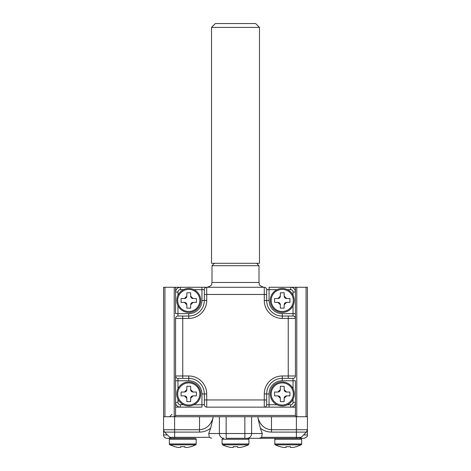 <?xml version="1.0" encoding="UTF-8"?>
<svg xmlns="http://www.w3.org/2000/svg" width="471" height="471" viewBox="0 0 471 471"><rect width="100%" height="100%" fill="white"/><g stroke="black" fill="none" stroke-linecap="round" stroke-linejoin="round"><path stroke-width="0.71" d="M200.734 300.457A11.987 11.987 0 0 1 188.747 312.444A11.987 11.987 0 0 1 176.76 300.457A11.987 11.987 0 0 1 188.747 288.47A11.987 11.987 0 0 1 200.734 300.457A11.987 11.987 0 0 1 188.747 312.444A11.987 11.987 0 0 1 176.76 300.457M186.834 308.128L186.834 304.772L184.432 302.376L181.076 302.376L181.076 298.537L184.432 298.537L186.834 296.141L186.834 292.785L190.667 292.785L190.667 296.141L193.063 298.537L196.419 298.537L196.419 302.376L193.063 302.376L190.667 304.772L190.667 308.128L186.834 308.128M190.667 296.141A2.396 2.396 0 0 0 193.063 298.537M193.063 302.376A2.396 2.396 0 0 0 190.667 304.772M186.834 304.772A2.396 2.396 0 0 0 184.432 302.376M184.432 298.537A2.396 2.396 0 0 0 186.834 296.141M295.435 287.269L290.642 287.269A4.792 4.792 0 0 1 295.435 292.067L295.435 287.269L307.422 287.269L307.422 434.951C306.892 435.357 308.905 436.364 304.066 438.307L244.849 438.307L247.964 438.307L248.924 439.266L222.076 439.266L223.036 438.307M237.655 446.626L237.655 447.45L237.655 446.626A27.342 27.342 0 0 1 233.345 446.626A27.342 27.342 0 0 0 237.655 446.626L237.655 447.45L240.057 447.45A28.448 28.448 0 0 0 243.654 446.626L243.654 446.626M233.345 447.45L230.943 447.45L233.345 447.45L233.345 446.626L233.345 447.45M227.346 446.626L227.346 446.626A28.448 28.448 0 0 0 230.943 447.45M259.474 27.389L259.474 263.295L211.526 263.295L211.526 27.389L215.359 23.55L255.641 23.55L259.474 27.389L211.526 27.389M307.422 416.729L163.578 416.729L163.578 287.269L206.728 287.269L201.935 287.269L201.935 289.665L193.975 289.665M177.961 305.679L177.961 313.639L188.747 313.639A13.188 13.188 0 0 0 201.935 300.457L201.935 289.665L204.332 289.665L204.332 294.463L204.332 289.665A2.396 2.396 0 0 1 206.728 287.269L264.272 287.269A2.396 2.396 0 0 1 266.668 289.665L266.668 300.457A15.584 15.584 0 0 0 282.253 316.041L293.039 316.041L288.246 316.041L288.246 318.437L282.253 318.437A17.98 17.98 0 0 1 264.272 300.457L264.272 294.463L206.728 294.463L206.728 300.457A17.98 17.98 0 0 1 188.747 318.437L182.754 318.437L182.754 375.976L188.747 375.976A17.98 17.98 0 0 1 206.728 393.956L206.728 399.95L264.272 399.95L264.272 393.956A17.98 17.98 0 0 1 282.253 375.976L288.246 375.976L288.246 318.437L295.435 318.437L295.435 292.067A4.792 4.792 0 0 0 290.642 287.269L290.642 289.665L287.475 289.665M175.565 407.144L180.358 407.144A4.792 4.792 0 0 1 175.565 402.346L175.565 415.446L295.435 415.446L295.435 402.346A4.792 4.792 0 0 1 290.642 407.144L295.435 407.144M277.025 289.665L269.065 289.665L269.065 300.457A13.188 13.188 0 0 0 282.253 313.639L293.039 313.639L293.039 316.041A2.396 2.396 0 0 1 295.435 318.437L295.435 375.976A2.396 2.396 0 0 1 293.039 378.372L282.253 378.372A15.584 15.584 0 0 0 266.668 393.956L266.668 404.742L266.668 399.95L264.272 399.95L264.272 407.144L290.642 407.144A4.792 4.792 0 0 0 295.435 402.346L293.039 402.346L293.039 399.178M193.975 404.742L201.935 404.742L201.935 393.956A13.188 13.188 0 0 0 188.747 380.768L175.565 380.768L175.565 375.976L175.565 402.346A4.792 4.792 0 0 0 180.358 407.144L180.358 404.742L183.525 404.742M293.039 388.728L293.039 380.768L282.253 380.768A13.188 13.188 0 0 0 269.065 393.956L269.065 404.742L266.668 404.742A2.396 2.396 0 0 1 264.272 407.144L206.728 407.144A2.396 2.396 0 0 1 204.332 404.742L204.332 393.956A15.584 15.584 0 0 0 188.747 378.372L177.961 378.372A2.396 2.396 0 0 1 175.565 375.976L175.565 318.437A2.396 2.396 0 0 1 177.961 316.041L182.754 316.041L177.961 316.041L177.961 313.639L175.565 313.639L175.565 287.269M295.435 415.446L296.306 416.729M174.694 416.729L175.565 415.446M166.934 438.307L172.156 438.307L166.934 438.307A3.356 3.356 0 0 1 163.578 434.951L167.411 434.951L169.784 437.323L164.562 432.101L163.637 430.364M307.422 429.729L306.438 432.101A3.356 3.356 0 0 0 307.422 429.729L296.394 429.729L296.394 416.729M194.505 438.307L172.156 438.307A3.356 3.356 0 0 1 169.784 437.323L174.606 437.323L174.606 432.101L164.562 432.101L167.411 434.951M226.151 416.729L226.151 433.514L244.849 433.514L244.849 438.307L276.495 438.307M244.849 438.307L226.151 438.307L226.151 433.514L219.392 433.514L219.392 416.729M163.578 416.729L163.578 429.729L163.578 416.729M174.606 416.729L174.606 429.729L199.527 429.729C205.962 429.34 210.466 425.448 213.039 418.054L210.672 428.157L208.724 433.514L219.392 433.514A4.792 4.504 90 0 0 223.896 438.307M251.608 416.729L251.608 433.514L262.276 433.514L260.328 428.157L257.961 418.054C260.534 425.448 265.038 429.34 271.473 429.729L296.394 429.729L296.394 432.101L271.473 432.101C267.31 432.054 263.595 430.741 260.328 428.157M174.606 438.307L174.606 437.323L209.342 437.323L208.724 433.514M210.672 428.157C207.405 430.741 203.69 432.054 199.527 432.101L174.606 432.101L174.606 429.729L163.578 429.729A3.356 3.356 0 0 0 164.562 432.101M298.844 438.307A3.356 3.356 0 0 0 301.216 437.323L306.438 432.101L296.394 432.101L296.394 437.323L301.216 437.323L300.109 438.059M262.276 433.514L261.658 437.323L296.394 437.323L296.394 438.307L300.71 438.307A0.96 0.96 0 0 1 301.67 439.266L274.817 439.266A0.96 0.96 0 0 1 275.776 438.307M209.342 437.323L211.573 438.307M259.427 438.307L261.658 437.323M188.747 381.969A11.987 11.987 0 0 1 200.734 393.956A11.987 11.987 0 0 1 188.747 405.943A11.987 11.987 0 0 1 176.76 393.956A11.987 11.987 0 0 1 188.747 381.969A11.987 11.987 0 0 1 200.734 393.956A11.987 11.987 0 0 1 188.747 405.943M196.419 395.875L193.063 395.875L190.667 398.272L190.667 401.628L186.834 401.628L186.834 398.272L184.432 395.875L181.076 395.875L181.076 392.037L184.432 392.037L186.834 389.641L186.834 386.285L190.667 386.285L190.667 389.641L193.063 392.037L196.419 392.037L196.419 395.875M184.432 392.037A2.396 2.396 0 0 0 186.834 389.641M190.667 389.641A2.396 2.396 0 0 0 193.063 392.037M193.063 395.875A2.396 2.396 0 0 0 190.667 398.272M186.834 398.272A2.396 2.396 0 0 0 184.432 395.875M274.817 443.959L301.67 443.959A0.96 0.96 0 0 1 301.146 444.818L275.341 444.818A0.96 0.96 0 0 1 274.817 443.959L274.817 439.266M301.67 443.959L301.67 439.266M301.146 444.818L296.394 446.708M286.085 446.626L286.085 447.45L283.689 447.45L286.085 447.45L286.085 446.626A27.342 27.342 0 0 0 290.401 446.626L290.401 447.45L290.401 446.626L290.401 447.45L292.797 447.45A28.448 28.448 0 0 0 296.394 446.626M280.092 446.626L280.092 446.626A28.448 28.448 0 0 0 283.689 447.45M282.253 288.47A11.987 11.987 0 0 1 294.24 300.457A11.987 11.987 0 0 1 282.253 312.444A11.987 11.987 0 0 1 270.266 300.457A11.987 11.987 0 0 1 282.253 288.47A11.987 11.987 0 0 1 294.24 300.457A11.987 11.987 0 0 1 282.253 312.444M289.924 302.376L286.568 302.376L284.166 304.772L284.166 308.128L280.333 308.128L280.333 304.772L277.937 302.376L274.581 302.376L274.581 298.537L277.937 298.537L280.333 296.141L280.333 292.785L284.166 292.785L284.166 296.141L286.568 298.537L289.924 298.537L289.924 302.376M277.937 298.537A2.396 2.396 0 0 0 280.333 296.141M284.166 296.141A2.396 2.396 0 0 0 286.568 298.537M286.568 302.376A2.396 2.396 0 0 0 284.166 304.772M280.333 304.772A2.396 2.396 0 0 0 277.937 302.376M264.272 287.269L264.272 294.463L266.668 294.463L266.668 289.665L269.065 289.665L269.065 287.269L290.642 287.269M264.272 407.144L269.065 407.144L269.065 404.742L277.025 404.742M204.332 404.742L201.935 404.742L201.935 407.144L180.358 407.144M295.435 318.437L295.435 313.639L293.039 313.639L293.039 305.679M295.435 375.976L288.246 375.976L288.246 378.372L293.039 378.372L293.039 380.768L295.435 380.768L295.435 402.346M175.565 318.437L182.754 318.437L182.754 316.041L188.747 316.041A15.584 15.584 0 0 0 204.332 300.457L204.332 294.463L206.728 294.463L206.728 287.269M188.747 380.768L188.747 378.372A15.584 15.584 0 0 1 204.332 393.956A15.584 15.584 0 0 0 188.747 378.372A15.584 15.584 0 0 1 204.332 393.956L201.935 393.956M175.565 292.067A4.792 4.792 0 0 1 180.358 287.269A4.792 4.792 0 0 0 175.565 292.067L177.961 292.067L177.961 295.229M195.659 444.818L169.854 444.818L174.606 446.626A28.448 28.448 0 0 0 178.203 447.45L180.599 447.45L180.599 446.626A27.342 27.342 0 0 0 184.915 446.626L184.915 447.45L187.311 447.45A28.448 28.448 0 0 0 190.908 446.626L190.908 446.708A28.531 28.531 0 0 0 195.659 444.818A0.96 0.96 0 0 0 196.183 443.959L196.183 439.266A0.96 0.96 0 0 0 195.224 438.307M169.854 444.818A0.96 0.96 0 0 1 169.33 443.959L169.33 439.266A0.96 0.96 0 0 1 170.29 438.307L172.156 438.307M180.599 446.626L180.599 447.45L180.599 446.626L180.599 447.45L178.203 447.45M184.915 446.626L184.915 447.45L184.915 446.626M282.253 381.969A11.987 11.987 0 0 1 294.24 393.956A11.987 11.987 0 0 1 282.253 405.943A11.987 11.987 0 0 1 270.266 393.956A11.987 11.987 0 0 1 282.253 381.969A11.987 11.987 0 0 1 294.24 393.956A11.987 11.987 0 0 1 282.253 405.943M289.924 395.875L286.568 395.875L284.166 398.272L284.166 401.628L280.333 401.628L280.333 398.272L277.937 395.875L274.581 395.875L274.581 392.037L277.937 392.037L280.333 389.641L280.333 386.285L284.166 386.285L284.166 389.641L286.568 392.037L289.924 392.037L289.924 395.875M277.937 392.037A2.396 2.396 0 0 0 280.333 389.641M284.166 389.641A2.396 2.396 0 0 0 286.568 392.037M286.568 395.875A2.396 2.396 0 0 0 284.166 398.272M280.333 398.272A2.396 2.396 0 0 0 277.937 395.875M177.691 300.457A11.057 11.057 0 0 0 186.069 311.184A11.057 11.057 0 0 0 199.81 300.457A11.057 11.057 0 0 0 188.747 289.394A11.057 11.057 0 0 0 177.691 300.457M243.654 446.708A28.531 28.531 0 0 0 248.4 444.818L222.6 444.818L222.076 443.959L248.924 443.959L248.924 439.266M174.217 416.729L174.217 287.269M164.927 287.269L164.927 416.729M306.073 416.729L306.073 287.269M296.783 287.269L296.783 416.729M303.589 434.951L307.422 434.951M199.527 432.101L199.527 416.729M213.039 416.729L213.039 418.054M247.104 438.307A4.792 4.504 90 0 0 251.608 433.514L244.849 433.514L244.849 416.729M257.961 418.054L257.961 416.729M271.473 416.729L271.473 432.101M188.747 405.013A11.057 11.057 0 0 0 199.48 396.641A11.057 11.057 0 0 0 188.747 382.899A11.057 11.057 0 0 0 177.691 393.956A11.057 11.057 0 0 0 188.747 405.013M282.253 311.514A11.057 11.057 0 0 0 292.98 303.136A11.057 11.057 0 0 0 282.253 289.394A11.057 11.057 0 0 0 271.19 300.457A11.057 11.057 0 0 0 282.253 311.514M212.003 265.691L212.003 282.476L258.997 282.476L258.997 265.691L212.003 265.691L214.405 263.295M293.039 295.229L293.039 292.067A2.396 2.396 0 0 0 290.642 289.665M264.272 300.457L266.668 300.457A15.584 15.584 0 0 0 282.253 316.041L282.253 318.437M183.525 289.665L180.358 289.665A2.396 2.396 0 0 0 177.961 292.067M188.747 318.437L188.747 316.041A15.584 15.584 0 0 0 204.332 300.457L206.728 300.457M177.961 378.372L177.961 388.728M177.961 399.178L177.961 402.346A2.396 2.396 0 0 0 180.358 404.742M287.475 404.742L290.642 404.742A2.396 2.396 0 0 0 293.039 402.346M282.253 375.976L282.253 378.372A15.584 15.584 0 0 0 266.668 393.956L264.272 393.956M204.332 399.95L206.728 399.95L206.728 407.144M175.565 375.976L182.754 375.976L182.754 378.372M282.253 313.639L282.253 316.041M266.668 300.457L269.065 300.457M293.039 292.067L295.435 292.067M269.065 393.956L266.668 393.956M282.253 378.372L282.253 380.768M290.642 404.742L290.642 407.144M206.728 393.956L204.332 393.956M188.747 378.372L188.747 375.976M177.961 402.346L175.565 402.346M201.935 300.457L204.332 300.457M188.747 316.041L188.747 313.639M180.358 289.665L180.358 287.269M169.33 443.959L196.183 443.959M196.183 439.266L169.33 439.266M282.253 405.013A11.057 11.057 0 0 0 292.98 396.641A11.057 11.057 0 0 0 282.253 382.899A11.057 11.057 0 0 0 271.19 393.956A11.057 11.057 0 0 0 282.253 405.013M222.076 443.959L222.076 439.266M248.4 444.818L248.924 443.959M222.6 444.818A28.531 28.531 0 0 0 227.346 446.708M171.968 414.333L169.572 416.729M163.578 429.729L163.578 434.951M275.341 444.818A28.531 28.531 0 0 0 280.092 446.708M212.003 282.476C211.085 283.895 213.763 284.99 207.211 287.269M258.997 265.691L256.595 263.295M258.997 282.476C259.915 283.895 257.237 284.99 263.789 287.269"/></g></svg>
